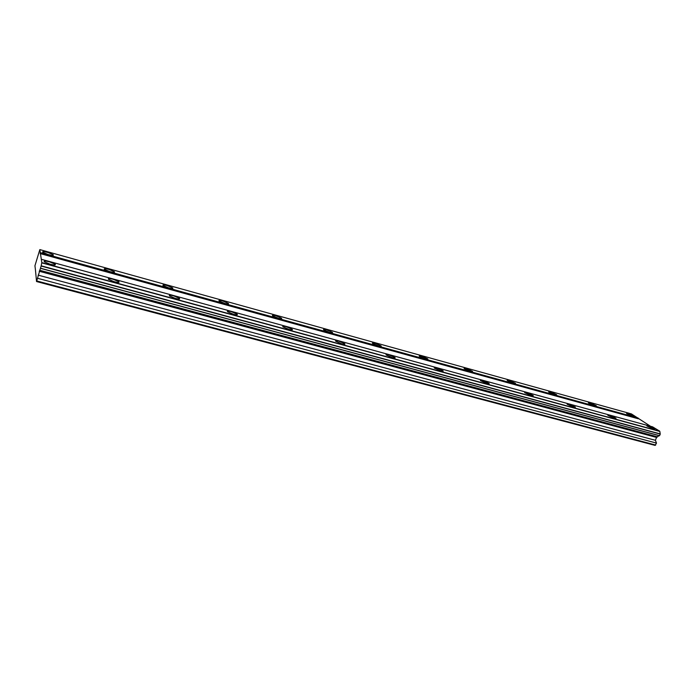 <?xml version="1.0" encoding="UTF-8"?>
<svg xmlns="http://www.w3.org/2000/svg" width="695" height="695" viewBox="0 0 695 695"><rect width="100%" height="100%" fill="white"/><g stroke="black" fill="none" stroke-linecap="round" stroke-linejoin="round"><path stroke-width="1.04" d="M632.815 416.322L634.431 416.305L628.184 413.49L626.569 413.508L632.815 416.322M48.181 254.561C52.177 255.56 53.863 255.604 53.237 254.691L47.781 252.433C43.785 251.425 42.091 251.382 42.708 252.294L48.181 254.561M109.871 271.632C113.511 272.544 115.023 272.562 114.406 271.702L108.907 269.391C105.258 268.478 103.737 268.452 104.346 269.312L109.871 271.632M168.642 287.886C171.96 288.729 173.316 288.738 172.725 287.921L167.165 285.558C163.846 284.715 162.474 284.707 163.056 285.523L168.642 287.886M224.702 303.402C227.725 304.167 228.95 304.167 228.386 303.402L222.756 300.987C219.733 300.214 218.499 300.214 219.055 300.987L224.702 303.402M278.235 318.214C280.988 318.918 282.092 318.909 281.562 318.188L275.863 315.721C273.109 315.017 271.988 315.026 272.518 315.747L278.235 318.214M329.404 332.375C331.906 333.018 332.914 333.001 332.418 332.332L326.65 329.812C324.131 329.169 323.123 329.178 323.618 329.847L329.404 332.375M378.358 345.919C380.652 346.51 381.564 346.492 381.095 345.875L375.257 343.304C372.963 342.705 372.042 342.722 372.511 343.347L378.358 345.919M425.253 358.889C427.338 359.437 428.163 359.419 427.738 358.846L421.83 356.222C419.737 355.684 418.903 355.692 419.328 356.274L425.253 358.889M470.202 371.33C472.105 371.825 472.861 371.816 472.47 371.286L466.493 368.619C464.573 368.115 463.817 368.133 464.208 368.663L470.202 371.33M513.327 383.266C515.064 383.718 515.76 383.709 515.403 383.223L509.357 380.512C507.602 380.052 506.907 380.069 507.263 380.547L513.327 383.266M554.74 394.725L556.643 394.69L550.527 391.937L548.616 391.971L554.74 394.725M594.538 405.732L596.284 405.706L590.107 402.918L588.344 402.944L594.538 405.732M653.456 428.98L655.055 428.937L648.522 425.957L646.906 426L653.456 428.98M49.979 264.161C54.175 265.186 55.921 265.195 55.218 264.196L49.545 261.85C45.349 260.816 43.594 260.799 44.289 261.807L49.979 264.161M114.215 281.71C118.028 282.639 119.583 282.63 118.897 281.684L113.172 279.277C109.358 278.339 107.794 278.339 108.472 279.294L114.215 281.71M175.296 298.39C178.754 299.241 180.153 299.224 179.492 298.329L173.698 295.862C170.232 295.001 168.833 295.019 169.484 295.914L175.296 298.39M233.442 314.27C236.578 315.043 237.838 315.017 237.204 314.183L231.339 311.655C228.203 310.873 226.935 310.9 227.56 311.742L233.442 314.27M288.868 329.404C291.709 330.116 292.838 330.082 292.248 329.3L286.314 326.719C283.456 325.998 282.318 326.033 282.908 326.815L288.868 329.404M341.749 343.851C344.329 344.503 345.346 344.459 344.798 343.738L338.778 341.089C336.189 340.437 335.164 340.472 335.711 341.202L341.749 343.851M392.258 357.647C394.604 358.238 395.524 358.203 395.021 357.534L388.922 354.832C386.568 354.233 385.638 354.268 386.151 354.937L392.258 357.647M440.56 370.835C442.698 371.382 443.532 371.347 443.062 370.73L436.886 367.976C434.74 367.42 433.906 367.455 434.366 368.072L440.56 370.835M486.787 383.466C488.733 383.961 489.489 383.927 489.063 383.362L482.817 380.556C480.862 380.052 480.097 380.087 480.523 380.652L486.787 383.466M531.076 395.559C532.848 396.011 533.543 395.985 533.152 395.472L526.827 392.614C525.046 392.154 524.351 392.18 524.734 392.701L531.076 395.559M573.549 407.157L575.451 407.088L569.04 404.177L567.129 404.255L573.549 407.157M614.302 418.294L616.048 418.225L609.576 415.289L607.821 415.349L614.302 418.294M35.428 269.773L36.548 281.536L41.101 266.046L41.822 262.632L39.832 249.601L34.941 265.742L35.428 269.773M650.494 426.261L631.416 413.907L39.832 249.601M40.432 268.313L659.486 435.756L660.25 434.106L659.798 431.239L652.579 426.834L41.309 259.278M36.548 281.536L655.098 445.399L656.506 443.097L655.385 440.291L656.567 437.442L659.042 435.635M638.166 418.034L40.301 252.667M40.11 253.562L638.279 418.781M659.798 431.239L41.822 262.632M660.215 433.906L41.153 265.803M41.778 262.866L659.833 431.447M41.101 266.046L660.25 434.106M659.59 435.695L40.475 268.209M657.574 436.86L39.641 270.233M656.567 437.442L39.215 271.259M655.385 440.291L38.103 275.124M656.506 443.097L37.565 278.287M655.689 445.061L36.792 280.954M53.055 255.326L53.237 254.691M114.223 272.318L114.406 271.702M172.542 288.512L172.725 287.921M228.221 303.967L228.386 303.402M281.379 318.727L281.562 318.188M332.236 332.836L332.418 332.332M380.93 346.345L381.095 345.875M427.581 359.28L427.738 358.846M55.009 264.917L55.218 264.196M118.689 282.387L118.897 281.684M179.275 298.998L179.492 298.329M236.995 314.826L237.204 314.183M292.048 329.908L292.248 329.3M344.598 344.303L344.798 343.738M394.83 358.064L395.021 357.534M442.88 371.217L443.062 370.73M488.898 383.814L489.063 383.362"/></g></svg>
